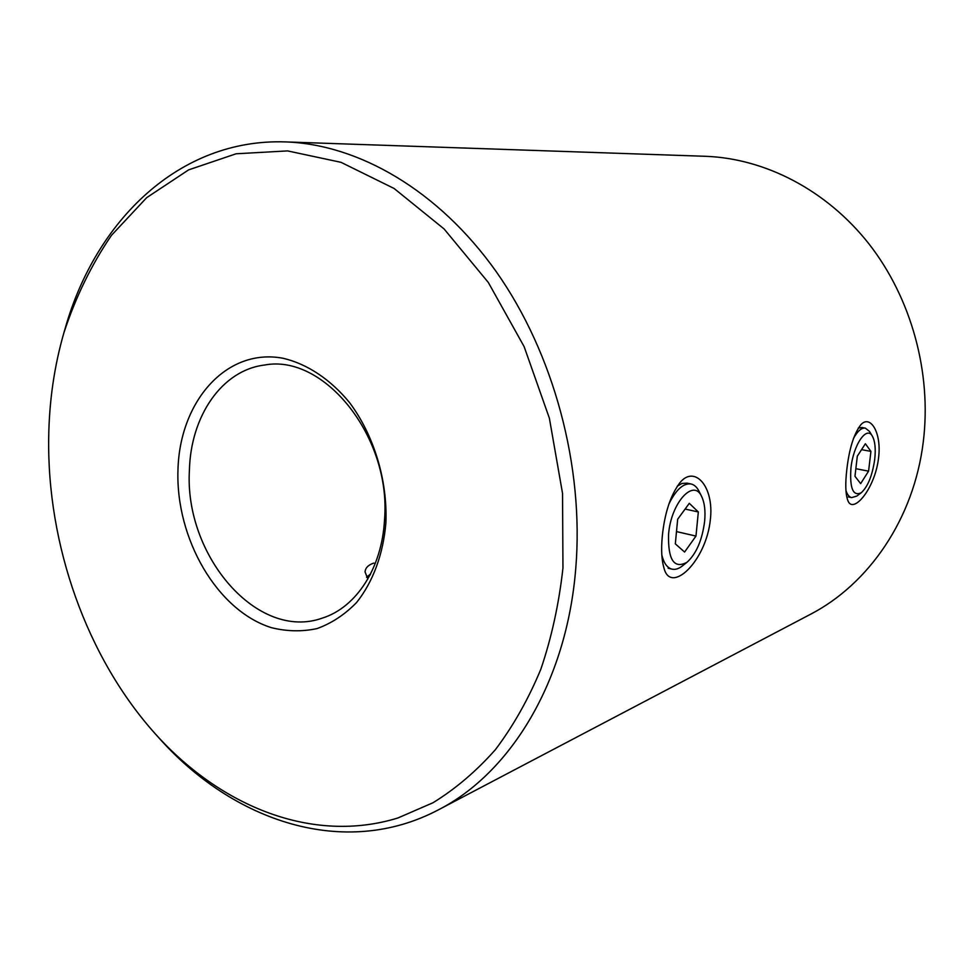 <?xml version="1.0" encoding="UTF-8"?>
<svg xmlns="http://www.w3.org/2000/svg" width="974" height="974" viewBox="0 0 974 974"><rect width="100%" height="100%" fill="white"/><g stroke="black" fill="none" stroke-linecap="round" stroke-linejoin="round"><path stroke-width="1.46" d="M861.917 427.501L858.252 428.11M846.808 469.626C849.182 448.844 853.845 433.893 860.809 424.786C870.22 414.108 881.908 432.639 878.536 458.097C874.969 489.033 852.627 515.124 847.757 500.246C845.493 493.879 845.176 483.664 846.808 469.626M687.181 483.165L682.031 483.433L677.234 486.196M662.247 536.747C664.536 513.456 670.404 495.474 679.84 482.8C694.462 464.501 714.186 486.343 710.399 519.227C706.406 561.121 670.587 595.09 663.988 568.061C661.638 560.245 661.054 549.799 662.247 536.747M438.349 809.869L810.088 614.497C868.796 584.242 913.929 518.825 923.279 441.831C931.862 372.725 911.311 298.141 868.966 243.902C826.366 189.82 764.797 158.397 705.31 156.29L285.589 141.912C358.663 144.42 438.543 190.332 496.265 271.709C553.719 353.221 584.205 466.303 575.78 568.183C566.758 681.861 510.473 773.015 438.349 809.869C344.419 859.348 232.969 821.666 158.482 737.391L155.572 734.165C221.049 806.898 312.934 844.154 397.855 818.002L433.016 802.734C455.515 788.891 476.31 771.201 495.376 749.688C513.201 726.08 528.371 699.235 540.862 669.162C551.613 637.495 558.979 603.77 562.96 567.976L562.534 493.368L549.373 418.199L524.122 346.61L488.315 282.46L444.095 228.963L394.08 188.469L341.022 162.329L287.586 150.909L236.122 153.782L188.639 169.866L146.709 197.637L111.462 235.343C91.459 264.685 75.582 297.24 63.834 332.998C54.3 366.224 49.248 400.947 48.7 437.156C46.959 544.819 86.735 657.633 155.572 734.165M177.962 470.04C179.606 401.385 226.492 347.377 283.264 358.31C307.175 363.947 330.381 379.276 349.569 402.615C374.028 435.415 387.64 480.352 385.887 522.928C383.208 554.413 372.859 582.172 356.569 602.529C344.784 614.631 331.598 623.323 317.013 628.595C301.977 631.809 286.758 631.481 271.332 627.646C217.068 610.613 175.588 538.573 177.962 470.04M384.523 519.751C391.451 436.949 324.05 353.659 264.648 365.019C221.768 370.144 190.648 416.3 189.406 470.345C184.196 555.484 257.513 641.61 322.516 618.04C356.192 607.423 382.003 568.207 384.523 519.751M373.858 563.069C368.318 564.896 365.384 567.854 365.055 571.933L367.855 578.994M63.834 332.998L65.051 328.835C95.501 220.562 179.508 138.186 285.589 141.912M668.554 534.446C670.916 502.791 693.768 477.796 701.755 496.752C704.616 502.852 705.578 511.046 704.628 521.333C702.217 540.046 696.373 553.682 687.084 562.217C674.13 569.254 667.945 560.001 668.554 534.446M701.755 496.752L699.028 491.261C696.958 487.146 694.292 484.723 691.041 483.981C683.358 482.994 675.993 489.654 668.931 503.935M677.673 519.227L689.3 503.327L698.334 511.971L695.972 536.077L684.588 552.051L675.323 543.857L677.673 519.227M661.821 554.973C663.805 563.118 667.178 567.842 671.938 569.133C675.201 569.887 678.647 568.84 682.275 566.016L687.084 562.217M676.492 531.597L695.972 536.077M685.112 509.061L698.334 511.971M850.935 468.129C849.608 488.4 853.066 496.594 861.284 492.722C867.871 486.635 872.351 475.556 874.701 459.484C875.857 448.929 875.09 441.173 872.387 436.206C866.75 425.297 853.309 444.826 850.935 468.129M861.284 492.722L856.84 496.046L851.666 497.617C849.194 497.069 847.27 494.67 845.919 490.433M870.926 451.4L865.375 443.754L857.315 456.173L854.965 476.286L860.651 483.628L868.577 471.16L870.926 451.4L861.552 449.647M853.419 438.568C857.522 431.105 861.491 427.623 865.326 428.11L869.539 431.47L872.387 436.206M855.854 468.701L868.577 471.16M370.619 573.893L366.541 577.253M369.913 575.257L370.4 574.307M691.041 483.981L687.035 483.141M671.938 569.133L668.152 568.207M851.666 497.617L848.244 496.923M865.326 428.11L861.807 427.476"/></g></svg>
